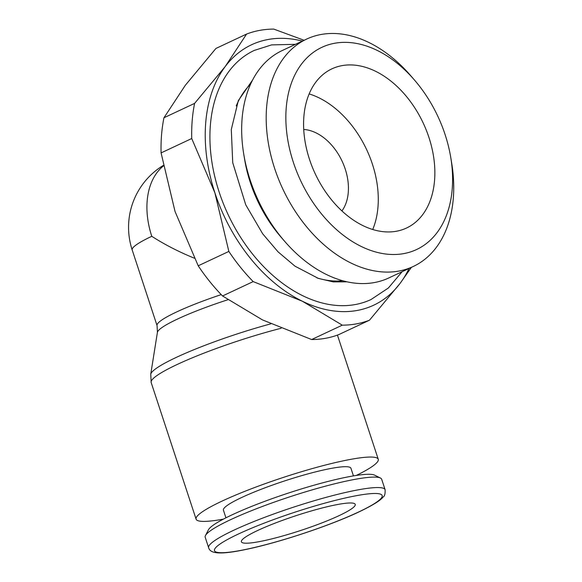 <?xml version="1.0" encoding="UTF-8"?>
<svg xmlns="http://www.w3.org/2000/svg" width="582" height="582" viewBox="0 0 582 582"><rect width="100%" height="100%" fill="white"/><g stroke="black" fill="none" stroke-linecap="round" stroke-linejoin="round"><path stroke-width="0.87" d="M356.293 475.436A95.877 12.411 161.8 0 0 378.264 459.278A95.877 12.411 161.8 0 0 350.939 459.322A95.877 12.411 161.8 0 0 250.056 489.28A95.877 12.411 161.8 0 0 196.098 519.173A95.877 12.411 161.8 0 0 223.372 519.137M270.841 323.839A93.935 12.164 161.8 0 0 176.179 357.45A93.935 12.164 161.8 0 0 150.753 374.175L151.182 382.57L196.098 519.173M227.868 299.745A74.452 9.639 161.8 0 0 177.583 319.016A74.452 9.639 161.8 0 0 157.431 332.278A74.452 9.639 161.8 0 0 157.409 332.373L150.738 374.241M385.117 489.709L381.683 479.27A92.887 12.026 161.8 0 0 380.439 478.026A92.887 12.026 161.8 0 0 355.209 479.306A92.887 12.026 161.8 0 0 262.831 506.296A92.887 12.026 161.8 0 0 205.475 535.549A92.887 12.026 161.8 0 0 205.206 537.288L208.64 547.727A92.887 12.026 161.8 0 1 233.746 530.246A92.887 12.026 161.8 0 1 358.643 489.753A92.887 12.026 161.8 0 1 385.117 489.709C385.291 493.762 384.673 496.162 383.262 496.897C380.795 499.974 375.012 504.245 358.825 511.978C329.834 525.75 277.883 542.962 245.393 549.561C216.722 555.614 210.015 552.66 208.64 547.727M380.439 478.026L374.648 475.159A88.238 11.422 161.8 0 0 350.684 476.382A88.238 11.422 161.8 0 0 262.926 502.019A88.238 11.422 161.8 0 0 208.429 529.809L205.475 535.549M225.932 517.82L223.423 510.188A67.119 8.686 -18.2 0 1 261.194 489.266A67.119 8.686 -18.2 0 1 331.813 468.292A67.119 8.686 -18.2 0 1 350.939 468.263L353.449 475.894M342.289 325.163A155.809 105.735 64.9 0 0 356.293 323.898A155.809 105.735 64.9 0 0 369.49 320.195L400.089 283.376A143.819 97.601 -115.1 0 1 357.181 310.453A143.819 97.601 -115.1 0 1 302.342 301.221L342.289 325.163L311.646 339.539L262.489 319.911L222.542 295.969A155.809 105.735 -115.1 0 1 198.207 265.799L175.044 211.513L161.083 152.906A155.809 105.735 -115.1 0 1 163.949 117.768L185.345 85.263L215.937 48.444L246.579 34.069L225.19 66.574A143.819 97.601 -115.1 0 1 268.098 39.496A143.819 97.601 -115.1 0 1 302.393 41.082M369.49 320.195L338.848 334.57A155.809 105.735 -115.1 0 1 325.644 338.273A155.809 105.735 -115.1 0 1 311.646 339.539M304.117 40.274L273.787 29.1A155.809 105.735 64.9 0 0 259.783 30.366A155.809 105.735 64.9 0 0 246.579 34.069M306.634 39.089L282.125 50.59A125.574 85.219 64.9 0 0 243.763 154.237A125.574 85.219 64.9 0 0 284.547 241.188A125.574 85.219 64.9 0 0 374.335 282.561A125.574 85.219 64.9 0 0 388.769 277.963L413.285 266.469A125.574 85.219 -115.1 0 1 398.852 271.067A125.574 85.219 -115.1 0 1 278.392 178.769A125.574 85.219 -115.1 0 1 306.634 39.089A125.574 85.219 -115.1 0 1 321.068 34.491A125.574 85.219 -115.1 0 1 410.863 75.864L414.479 80.054A111.649 75.769 64.9 0 0 334.643 43.264A111.649 75.769 64.9 0 0 293.343 162.291A111.649 75.769 64.9 0 0 403.799 253.599A111.649 75.769 64.9 0 0 450.737 157.358A111.649 75.769 64.9 0 0 414.479 80.054M450.737 157.358L451.639 162.815A125.574 85.219 -115.1 0 1 413.285 266.469M402.118 271.707L388.347 288.025L371.054 299.512A137.556 93.353 -115.1 0 1 355.238 304.553A137.556 93.353 -115.1 0 1 223.284 203.445A137.556 93.353 -115.1 0 1 254.225 50.438L271.598 44.894L295.474 44.327M339.044 515.659A59.924 7.755 -18.2 0 1 277.927 537.295A59.924 7.755 -18.2 0 1 241.392 541.813A59.924 7.755 -18.2 0 1 257.586 530.529A59.924 7.755 -18.2 0 1 318.703 508.894A59.924 7.755 -18.2 0 1 355.246 504.376A59.924 7.755 -18.2 0 1 339.044 515.659M341.925 210.924A47.942 32.534 64.9 0 0 342.092 161.156A47.942 32.534 64.9 0 0 303.717 129.473M309.137 93.913A87.904 59.655 -115.1 0 1 372.727 229.49M341.998 65.635A87.904 59.655 -115.1 0 1 426.322 130.244A87.904 59.655 -115.1 0 1 406.549 228.013A87.904 59.655 -115.1 0 1 396.444 231.236A87.904 59.655 -115.1 0 1 312.127 166.627A87.904 59.655 -115.1 0 1 331.893 68.851A87.904 59.655 -115.1 0 1 341.998 65.635M194.315 258.182C178.79 251.846 164.611 244.556 151.786 236.307A72.51 9.385 161.8 0 0 132.187 249.954L157.053 325.593L157.431 332.278M342.82 280.764A111.649 75.769 -115.1 0 1 316.899 277.869M236.241 105.917A111.649 75.769 -115.1 0 1 250.587 84.135M284.547 241.188L280.931 237.005A111.649 75.769 -115.1 0 1 244.673 159.694L243.763 154.237M191.733 138.531L214.889 192.824A143.819 97.601 -115.1 0 1 225.19 66.574L194.599 103.392A155.809 105.735 64.9 0 0 191.733 138.531L161.083 152.906M253.185 281.601L302.342 301.221A143.819 97.601 -115.1 0 1 214.889 192.824L228.85 251.431A155.809 105.735 64.9 0 0 253.185 281.601L222.542 295.969M409.044 268.455A143.819 97.601 -115.1 0 1 400.089 283.376L411.401 267.349M228.85 251.431L198.207 265.799M194.599 103.392L163.949 117.768M281.099 328.277A95.877 12.411 161.8 0 0 177.103 364.521A95.877 12.411 161.8 0 0 151.182 382.57M221.233 294.616A72.51 9.385 161.8 0 0 176.652 311.945A72.51 9.385 161.8 0 0 157.053 325.593M358.286 512.145A88.238 11.422 161.8 0 0 356.992 495.573A88.238 11.422 161.8 0 0 238.344 534.043A88.238 11.422 161.8 0 0 239.638 550.616A88.238 11.422 161.8 0 0 358.286 512.145M163.382 165.979A72.51 49.208 64.9 0 0 151.786 236.307M337.436 335.101L378.264 459.278M347.119 281.826L333.26 281.899L318.332 278.392L294.965 266.156L278.014 251.81L262.664 233.775L245.742 204.806L232.735 162.713L231.294 129.539L238.329 100.606L252.523 80.141M163.273 165.426A72.51 72.51 0 0 0 132.187 249.954"/></g></svg>
